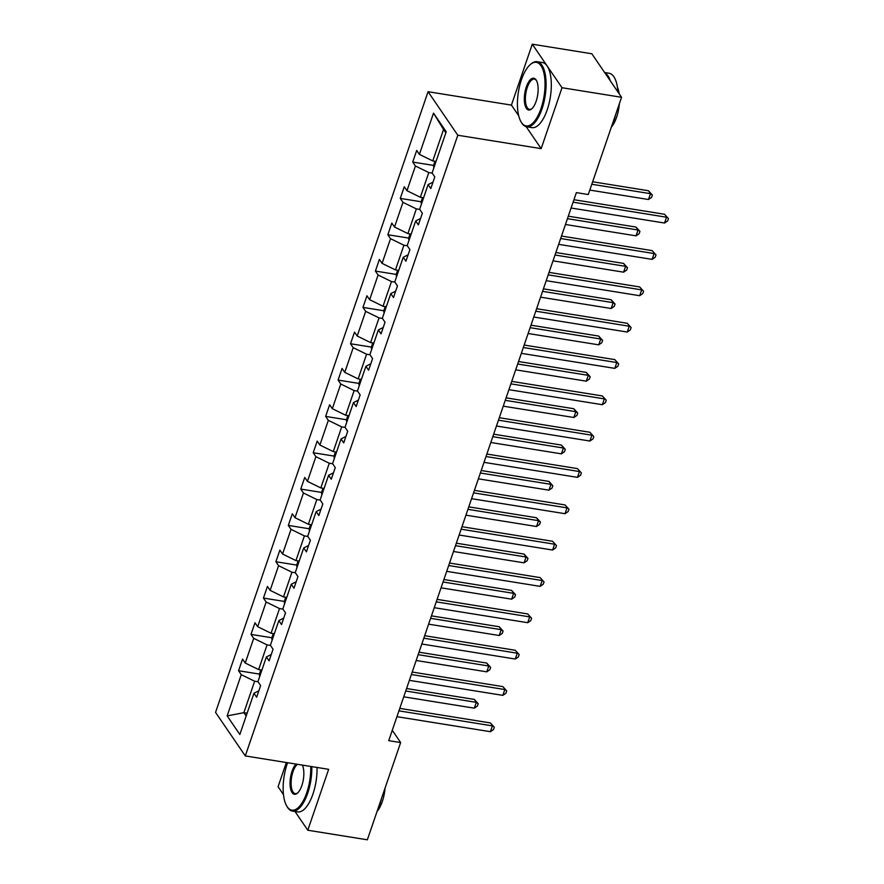 <?xml version="1.0" encoding="UTF-8"?>
<svg xmlns="http://www.w3.org/2000/svg" width="884" height="884" viewBox="0 0 884 884"><rect width="100%" height="100%" fill="white"/><g stroke="black" fill="none" stroke-linecap="round" stroke-linejoin="round"><path stroke-width="1.33" d="M286.35 762.527L278.073 786.705L283.477 794.606M428.066 91.704L215.552 712.394L245.288 755.931L457.802 135.241L428.066 91.704L511.427 105.108L518.687 115.727M526.157 126.666L541.163 148.634L562.014 87.726L532.279 44.2L511.427 105.108M532.279 44.2L591.827 53.769L621.562 97.295L562.014 87.726M294.991 811.468L307.798 830.231L367.346 839.8L400.64 742.56L392.275 730.306M258.051 681.774L254.636 681.221L243.873 712.67L227.144 715.907L241.255 674.68L238.57 670.735L259.388 674.083M247.133 713.189L243.873 712.67L246.161 716.029M254.636 681.221L241.255 674.68M270.482 645.442L267.078 644.889L258.625 669.586L245.244 663.033L242.547 659.088L238.57 670.735M245.244 663.033L253.697 638.347L251.001 634.403L271.83 637.751M282.924 609.109L279.51 608.557L271.068 633.253L257.686 626.701L254.99 622.756L251.001 634.403M257.686 626.701L266.139 602.015L263.443 598.07L284.272 601.418M295.367 572.777L291.952 572.224L283.499 596.91L270.128 590.368L267.432 586.423L263.443 598.07M270.128 590.368L278.57 565.683L275.885 561.738L296.715 565.086M307.809 536.444L304.394 535.892L295.941 560.578L282.56 554.036L279.874 550.091L275.885 561.738M282.56 554.036L291.013 529.35L288.328 525.405L309.146 528.754M320.24 500.112L316.837 499.559L308.383 524.245L295.002 517.704L292.306 513.759L288.328 525.405M295.002 517.704L303.455 493.007L300.759 489.073L321.588 492.421M332.682 463.78L329.279 463.227L320.826 487.913L307.444 481.371L304.748 477.426L300.759 489.073M307.444 481.371L315.897 456.674L313.201 452.741L334.03 456.089M345.125 427.447L341.71 426.895L333.257 451.58L319.886 445.039L317.19 441.094L313.201 452.741M319.886 445.039L328.329 420.342L325.643 416.408L346.473 419.756M357.567 391.115L354.152 390.562L345.699 415.248L332.318 408.695L329.633 404.762L325.643 416.408M332.318 408.695L340.771 384.01L338.086 380.076L358.904 383.424M369.998 354.771L366.595 354.23L358.142 378.916L344.76 372.363L342.064 368.429L338.086 380.076M344.76 372.363L353.213 347.677L350.517 343.743L371.346 347.081M382.441 318.439L379.037 317.897L370.584 342.583L357.202 336.031L354.506 332.097L350.517 343.743M357.202 336.031L365.656 311.345L362.959 307.4L383.789 310.748M394.883 282.106L391.468 281.565L383.015 306.251L369.645 299.698L366.948 295.764L362.959 307.4M369.645 299.698L378.098 275.012L375.402 271.068L396.231 274.416M407.325 245.774L403.911 245.233L395.457 269.918L382.076 263.366L379.391 259.432L375.402 271.068M382.076 263.366L390.529 238.68L387.844 234.735L408.673 238.083M419.756 209.442L416.353 208.9L407.9 233.586L394.518 227.033L391.822 223.088L387.844 234.735M394.518 227.033L402.971 202.348L400.275 198.403L421.104 201.751M432.199 173.109L428.795 172.568L420.342 197.254L406.96 190.701L404.264 186.756L400.275 198.403M406.96 190.701L415.414 166.015L412.717 162.07L433.547 165.418M445.834 132.832L443.547 129.473L432.773 160.921L419.403 154.368L416.707 150.424L412.717 162.07M419.403 154.368L433.514 113.141L446.21 131.738L432.099 172.955L434.784 176.899L430.795 188.546L428.11 184.601L419.657 209.287L422.353 213.232L418.364 224.879L415.668 220.934L407.215 245.619L409.911 249.564L405.922 261.211L403.226 257.266L394.772 281.952L397.469 285.897L393.479 297.543L390.794 293.599L382.341 318.284L385.026 322.229L381.037 333.876L378.352 329.931L369.899 354.628L372.595 358.561L368.606 370.208L365.91 366.263L357.456 390.96L360.153 394.894L356.164 406.541L353.467 402.596L345.014 427.292L347.71 431.226L343.721 442.873L341.036 438.939L332.583 463.625L335.268 467.559L331.279 479.205L328.594 475.272L320.141 499.957L322.826 503.902L318.848 515.538L316.152 511.604L307.698 536.29L310.394 540.234L306.405 551.87L303.709 547.936L295.256 572.622L297.952 576.567L293.963 588.214L291.278 584.269L282.825 608.954L285.51 612.899L281.521 624.546L278.836 620.601L270.382 645.287L273.068 649.232L269.09 660.878L266.393 656.934L257.94 681.619L260.636 685.564L256.647 697.211L253.951 693.266L239.84 734.494L227.144 715.907M621.562 97.295L588.269 194.535L576.368 192.624L388.728 740.648L400.64 742.56M271.277 654.48L266.393 656.934M261.885 670.105L258.625 669.586M267.078 644.889L253.697 638.347M283.72 618.148L278.836 620.601M274.327 633.773L271.068 633.253M279.51 608.557L266.139 602.015M296.151 581.816L291.278 584.269M286.759 597.44L283.499 596.91M291.952 572.224L278.57 565.683M308.593 545.483L303.709 547.936M299.201 561.108L295.941 560.578M304.394 535.892L291.013 529.35M321.036 509.151L316.152 511.604M311.643 524.776L308.383 524.245M316.837 499.559L303.455 493.007M333.478 472.807L328.594 475.272M324.085 488.443L320.826 487.913M329.279 463.227L315.897 456.674M345.909 436.475L341.036 438.939M336.517 452.111L333.257 451.58M341.71 426.895L328.329 420.342M358.351 400.143L353.467 402.596M348.959 415.778L345.699 415.248M354.152 390.562L340.771 384.01M370.794 363.81L365.91 366.263M361.401 379.446L358.142 378.916M366.595 354.23L353.213 347.677M383.236 327.478L378.352 329.931M373.844 343.103L370.584 342.583M379.037 317.897L365.656 311.345M395.667 291.145L390.794 293.599M386.275 306.77L383.015 306.251M391.468 281.565L378.098 275.012M408.11 254.813L403.226 257.266M398.717 270.438L395.457 269.918M403.911 245.233L390.529 238.68M420.552 218.481L415.668 220.934M411.159 234.105L407.9 233.586M416.353 208.9L402.971 202.348M432.994 182.148L428.11 184.601M423.602 197.773L420.342 197.254M428.795 172.568L415.414 166.015M307.798 830.231L328.649 769.323L245.288 755.931M541.163 148.634L457.802 135.241M436.033 161.44L432.773 160.921M443.547 129.473L433.514 113.141M258.835 690.813L253.951 693.266M573.086 202.193L666.547 217.221L664.558 223.033L571.097 208.016M573.937 199.718L664.536 214.271L668.448 218.58L667.652 220.912L664.558 223.033M664.536 214.271L668.448 218.58M434.972 161.275L433.48 165.617L433.856 167.816M589.805 190.082L648.48 199.508L650.48 193.684L648.469 190.745L592.645 181.773M648.469 190.745L652.37 195.044L650.48 193.684L591.794 184.259M652.37 195.044L651.574 197.375L648.48 199.508M541.03 108.478A32.178 12.995 -80.9 0 0 543.759 72.477A32.178 12.995 -80.9 0 0 530.135 64.709A32.178 12.995 -80.9 0 0 521.427 79.77A32.178 12.995 -80.9 0 0 520.974 121.716A32.178 12.995 -80.9 0 0 541.03 108.478M530.135 64.709L530.831 64.101A32.962 13.315 99.1 0 1 537.174 61.692A32.962 13.315 99.1 0 1 541.991 108.942A32.962 13.315 99.1 0 1 526.709 126.788A32.962 13.315 99.1 0 1 521.438 122.5L520.974 121.716M536.135 101.295A16.089 6.497 99.1 0 1 531.77 108.831A16.089 6.497 99.1 0 1 524.963 104.942A16.089 6.497 99.1 0 1 526.323 86.941A16.089 6.497 99.1 0 1 536.356 80.322A16.089 6.497 99.1 0 1 536.135 101.295M536.577 80.742A15.293 6.177 -80.9 0 0 534.367 79.129A15.293 6.177 -80.9 0 0 527.284 87.417A15.293 6.177 -80.9 0 0 529.516 109.34A15.293 6.177 -80.9 0 0 532.124 108.5M604.645 72.532L609.109 73.25A32.962 13.315 99.1 0 1 617.916 91.958M615.695 114.423A32.962 13.315 99.1 0 1 613.916 120.5A32.962 13.315 99.1 0 1 611.739 125.992M604.877 72.875A32.962 13.315 99.1 0 1 610.192 80.643M617.441 87.35A23.735 9.591 99.1 0 1 619.187 93.815M619.364 103.726A23.735 9.591 99.1 0 1 616.59 117.263A23.735 9.591 99.1 0 1 611.33 127.174M537.174 61.692L542.411 62.532A32.962 13.315 99.1 0 1 547.229 109.782A32.962 13.315 99.1 0 1 531.947 127.627L526.709 126.788M287.609 762.726A32.178 12.995 -80.9 0 0 287.145 764.041A32.178 12.995 -80.9 0 0 286.703 805.987A32.178 12.995 -80.9 0 0 306.748 792.749A32.178 12.995 -80.9 0 0 310.726 766.439M311.787 766.616A32.962 13.315 99.1 0 1 307.709 793.213A32.962 13.315 99.1 0 1 292.427 811.059A32.962 13.315 99.1 0 1 287.167 806.783L286.703 805.987M302.339 765.091A16.089 6.497 99.1 0 1 301.853 785.567A16.089 6.497 99.1 0 1 297.488 793.103A16.089 6.497 99.1 0 1 290.681 789.224A16.089 6.497 99.1 0 1 292.052 771.224A16.089 6.497 99.1 0 1 295.996 764.074M297.411 764.306A15.293 6.177 -80.9 0 0 293.002 771.688A15.293 6.177 -80.9 0 0 295.234 793.611A15.293 6.177 -80.9 0 0 297.842 792.771M381.424 798.705A32.962 13.315 99.1 0 1 379.645 804.771A32.962 13.315 99.1 0 1 377.457 810.263M385.081 787.998A23.735 9.591 99.1 0 1 382.308 801.534A23.735 9.591 99.1 0 1 377.059 811.457M317.024 767.456A32.962 13.315 99.1 0 1 312.947 794.053A32.962 13.315 99.1 0 1 297.676 811.899L292.427 811.059M560.644 238.525L654.116 253.553L652.116 259.377L558.655 244.349M561.495 236.05L652.105 250.603L656.005 254.912L655.21 257.244L652.116 259.377M652.105 250.603L656.005 254.912M548.202 274.858L641.673 289.886L639.673 295.709L546.213 280.681M549.052 272.382L639.662 286.946L643.563 291.245L642.767 293.576L639.673 295.709M639.662 286.946L643.563 291.245M422.53 197.607L421.038 201.961L421.414 204.149M565.451 224.492L636.049 235.84L638.038 230.017L636.027 227.077L568.29 216.193M636.027 227.077L639.939 231.376L638.038 230.017L567.44 218.679M639.939 231.376L639.132 233.708L636.049 235.84M410.088 233.94L408.596 238.293L408.983 240.481M553.008 260.835L623.607 272.173L625.596 266.349L623.585 263.41L555.859 252.526M623.585 263.41L627.496 267.719L625.596 266.349L555.008 255.012M627.496 267.719L626.701 270.04L623.607 272.173M535.77 311.19L629.231 326.218L627.242 332.041L533.77 317.013M536.621 308.715L627.22 323.279L631.132 327.577L630.325 329.909L627.242 332.041M627.22 323.279L631.132 327.577M397.645 270.272L396.154 274.626L396.54 276.814M540.566 297.168L611.164 308.505L613.153 302.682L611.153 299.742L543.417 288.858M611.153 299.742L615.054 304.052L613.153 302.682L542.566 291.344M615.054 304.052L614.258 306.372L611.164 308.505M523.328 347.522L616.789 362.55L614.8 368.374L521.339 353.346M524.179 345.047L614.778 359.611L618.689 363.91L617.894 366.241L614.8 368.374M614.778 359.611L618.689 363.91M385.214 306.604L383.722 310.958L384.098 313.146M528.135 333.5L598.722 344.837L600.722 339.014L598.711 336.075L530.975 325.19M598.711 336.075L602.612 340.384L600.722 339.014L530.124 327.677M602.612 340.384L601.816 342.705L598.722 344.837M510.886 383.866L604.347 398.883L602.358 404.706L508.897 389.678M511.737 381.38L602.347 395.944L606.247 400.242L605.452 402.574L602.358 404.706M602.347 395.944L606.247 400.242M372.772 342.937L371.28 347.29L371.656 349.478M515.692 369.832L586.291 381.17L588.28 375.346L586.269 372.407L518.532 361.523M586.269 372.407L590.181 376.717L588.28 375.346L517.681 364.009M590.181 376.717L589.374 379.048L586.291 381.17M498.443 420.198L591.915 435.215L589.915 441.039L496.454 426.022M499.294 417.712L589.904 432.276L593.805 436.574L593.009 438.906L589.915 441.039M589.904 432.276L593.805 436.574M360.329 379.269L358.838 383.623L359.224 385.811M503.25 406.165L573.849 417.502L575.838 411.69L573.826 408.739L506.09 397.855M573.826 408.739L577.738 413.049L575.838 411.69L505.25 400.341M577.738 413.049L576.943 415.381L573.849 417.502M486.012 456.531L579.473 471.548L577.484 477.371L484.012 462.354M486.863 454.044L577.462 468.608L581.374 472.907L580.567 475.238L577.484 477.371M577.462 468.608L581.374 472.907M347.887 415.602L346.395 419.955L346.782 422.143M490.808 442.497L561.406 453.846L563.395 448.022L561.395 445.072L493.659 434.188M561.395 445.072L565.296 449.381L563.395 448.022L492.808 436.674M565.296 449.381L564.5 451.713L561.406 453.846M473.57 492.863L567.031 507.88L565.042 513.703L471.57 498.687M474.421 490.377L565.02 504.941L568.931 509.239L568.136 511.571L565.042 513.703M565.02 504.941L568.931 509.239M335.456 451.934L333.964 456.288L334.34 458.476M478.377 478.83L548.964 490.178L550.964 484.355L548.953 481.415L481.216 470.52M548.953 481.415L552.854 485.714L550.964 484.355L480.366 473.006M552.854 485.714L552.058 488.045L548.964 490.178M461.128 529.196L554.588 544.212L552.599 550.036L459.139 535.019M461.978 526.709L552.588 541.273L556.489 545.572L555.693 547.903L552.599 550.036M552.588 541.273L556.489 545.572M448.685 565.528L542.157 580.545L540.157 586.368L446.696 571.351M449.536 563.042L540.146 577.606L544.047 581.904L543.251 584.236L540.157 586.368M540.146 577.606L544.047 581.904M436.254 601.86L529.715 616.877L527.726 622.701L434.254 607.684M437.105 599.374L527.704 613.938L531.615 618.247L530.809 620.568L527.726 622.701M527.704 613.938L531.615 618.247M323.014 488.266L321.522 492.62L321.898 494.808M465.934 515.162L536.533 526.51L538.522 520.687L536.511 517.748L468.774 506.852M536.511 517.748L540.422 522.046L538.522 520.687L467.923 509.339M540.422 522.046L539.616 524.378L536.533 526.51M310.571 524.599L309.08 528.952L309.455 531.14M453.492 551.494L524.09 562.843L526.079 557.019L524.068 554.08L456.332 543.196M524.068 554.08L527.98 558.379L526.079 557.019L455.492 545.671M527.98 558.379L527.184 560.71L524.09 562.843M298.129 560.931L296.637 565.285L297.024 567.473M441.05 587.827L511.648 599.175L513.637 593.352L511.637 590.413L443.901 579.528M511.637 590.413L515.538 594.711L513.637 593.352L443.05 582.004M515.538 594.711L514.742 597.043L511.648 599.175M423.812 638.193L517.273 653.21L515.284 659.033L421.812 644.016M424.663 635.706L515.261 650.27L519.173 654.58L518.378 656.9L515.284 659.033M515.261 650.27L519.173 654.58M285.698 597.264L284.206 601.617L284.582 603.816M428.618 624.159L499.206 635.508L501.206 629.684L499.195 626.745L431.458 615.861M499.195 626.745L503.095 631.043L501.206 629.684L430.607 618.336M503.095 631.043L502.3 633.375L499.206 635.508M411.369 674.525L504.83 689.542L502.841 695.365L409.38 680.349M412.22 672.05L502.83 686.603L506.731 690.912L505.935 693.233L502.841 695.365M502.83 686.603L506.731 690.912M273.255 633.596L271.764 637.95L272.139 640.149M416.176 660.492L486.775 671.84L488.764 666.017L486.752 663.077L419.016 652.193M486.752 663.077L490.653 667.376L488.764 666.017L418.165 654.668M490.653 667.376L489.858 669.707L486.775 671.84M398.927 710.858L492.399 725.875L490.399 731.698L396.938 716.681M399.778 708.382L490.388 722.935L494.289 727.245L493.493 729.576L490.399 731.698M490.388 722.935L494.289 727.245M260.813 669.928L259.321 674.282L259.697 676.481M403.734 696.824L474.332 708.172L476.321 702.349L474.31 699.41L406.574 688.525M474.31 699.41L478.222 703.708L476.321 702.349L405.734 691.001M478.222 703.708L477.426 706.04L474.332 708.172"/></g></svg>
